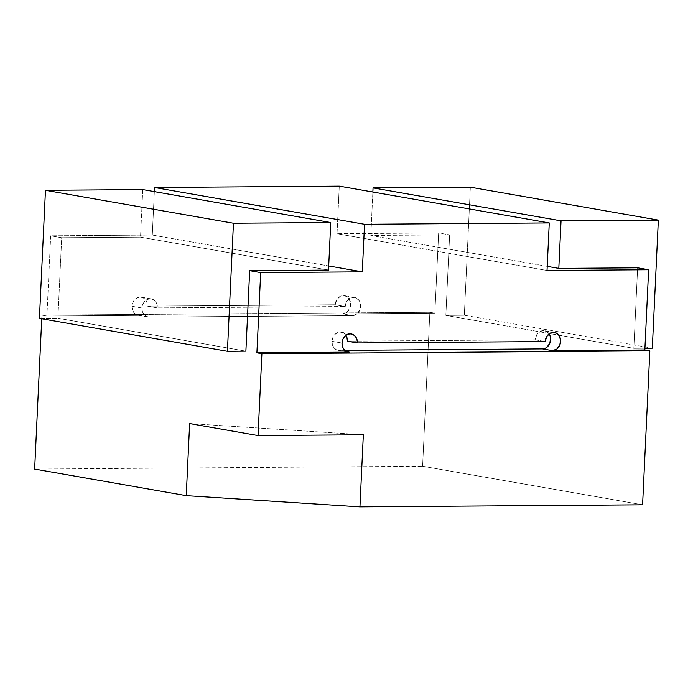 <?xml version="1.0" encoding="UTF-8"?>
<svg xmlns="http://www.w3.org/2000/svg" width="693" height="693" viewBox="0 0 693 693"><rect width="100%" height="100%" fill="white"/><g stroke="black" fill="none" stroke-linecap="round" stroke-linejoin="round"><path stroke-width="0.52" stroke-dasharray="3.46 2.6" d="M132.017 306.254A9.191 7.658 99.9 0 0 138.124 315.254A9.191 7.658 99.9 0 0 139.276 315.35L149.281 317.099A9.191 7.658 -80.1 0 1 148.12 317.004A9.191 7.658 -80.1 0 1 142.013 308.013L132.017 306.254L132.761 302.754L134.572 299.774L137.162 297.773L140.142 297.054L143.053 297.73L145.461 299.697L146.985 302.65L147.41 306.141L335.221 304.764L336.763 299.679L340.376 296.283L344.845 295.729L348.666 298.207L350.554 302.867L349.87 308.16L346.838 312.283L342.489 313.86L352.486 315.61L149.281 317.099L139.276 315.35L46.907 316.025L41.909 315.15L429.859 312.3L422.6 466.242L34.65 469.083L422.6 466.242L642.593 504.79L422.6 466.242L429.859 312.3L434.857 313.184L429.859 312.3L41.909 315.15L41.736 318.763L41.909 315.15L46.907 316.025L139.276 315.35L136.365 314.674L133.966 312.708L132.432 309.754L132.017 306.254L142.013 308.013A9.191 7.658 -80.1 0 1 151.299 298.9A9.191 7.658 -80.1 0 1 157.406 307.9L147.41 306.141A9.191 7.658 99.9 0 0 141.294 297.15A9.191 7.658 99.9 0 0 132.017 306.254M346.976 337.69L345.452 334.736L343.044 332.77L340.133 332.094L337.153 332.813L334.563 334.814L332.753 337.794L331.999 341.294A9.191 7.658 99.9 0 0 338.115 350.294A9.191 7.658 99.9 0 0 339.267 350.389L346.994 351.741L339.267 350.389L344.742 350.346L339.267 350.389L336.356 349.714L333.957 347.747L332.423 344.793L331.999 341.294L342.004 343.052L331.999 341.294A9.191 7.658 99.9 0 1 341.285 332.19L351.282 333.939M438.643 232.961L337.041 233.706L547.028 270.495L337.041 233.706L339.275 186.14L337.041 233.706L438.643 232.961L434.857 313.184L342.489 313.86L434.857 313.184L438.643 232.961L449.644 234.884L370.824 235.464L449.644 234.884L438.643 232.961M547.219 266.372L370.824 235.464L372.869 192.03L370.824 235.464L547.219 266.372M152.295 235.057L50.693 235.802L61.694 237.734L140.514 237.153L328.508 270.088L140.514 237.153L61.694 237.734L57.9 318.226L39.423 318.356L57.9 318.226L61.694 237.734L50.693 235.802L46.907 316.025L50.693 235.802L152.295 235.057L154.348 191.623L152.295 235.057L328.699 265.965L152.295 235.057M470.356 187.188L464.319 315.246L445.85 315.376L449.644 234.884L445.85 315.376L464.319 315.246L652.312 348.181L464.319 315.246L470.356 187.188M142.758 189.587L140.514 237.153L142.758 189.587M637.629 267.827L633.835 348.319L644.932 348.232L633.835 348.319L445.85 315.376L633.835 348.319L637.629 267.827M245.885 351.16L57.9 318.226L245.885 351.16M550.545 337.907L548.657 333.246L544.837 330.769L540.367 331.323L536.754 334.719L535.213 339.804L545.218 341.562L535.213 339.804L347.401 341.181L535.213 339.804A9.191 7.658 99.9 0 1 544.499 330.7A9.191 7.658 99.9 0 1 549.099 333.853M345.885 335.334A9.191 7.658 99.9 0 0 341.285 332.19M542.48 348.9L546.829 347.323M345.227 306.523A9.191 7.658 -80.1 0 1 354.504 297.41A9.191 7.658 -80.1 0 1 360.568 307.094A9.191 7.658 -80.1 0 1 352.486 315.61L342.489 313.86A9.191 7.658 99.9 0 0 350.563 305.344A9.191 7.658 99.9 0 0 344.508 295.66A9.191 7.658 99.9 0 0 335.221 304.764L345.227 306.523L335.221 304.764L147.41 306.141L157.406 307.9L345.227 306.523L157.406 307.9L156.982 304.4L155.457 301.446L153.058 299.48L150.138 298.804L147.159 299.523L144.568 301.524L142.767 304.504L142.013 308.013L142.429 311.504L143.962 314.457L146.362 316.424L149.281 317.099L352.486 315.61L356.843 314.033L359.866 309.91L360.551 304.625L358.671 299.956L354.842 297.479L350.372 298.033L346.76 301.429L345.227 306.523M189.639 423.57L363.34 434.78L189.639 423.57M138.124 315.254L148.12 317.004M338.115 350.294L348.111 352.044M554.495 332.449L544.499 330.7M354.504 297.41L344.508 295.66M141.294 297.15L151.299 298.9"/><path stroke-width="1.04" d="M349.272 352.139A9.191 7.658 -80.1 0 1 348.111 352.044A9.191 7.658 -80.1 0 1 342.004 343.052L342.42 346.543L343.953 349.497L346.353 351.464L349.272 352.139L256.904 352.815L260.681 272.6L362.292 271.855L328.699 265.965L362.292 271.855L364.535 224.289L549.272 222.938L339.275 186.14L154.539 187.5L364.535 224.289L362.292 271.855L260.681 272.6L249.679 270.668L260.681 272.6L256.904 352.815L349.272 352.139M330.752 222.531L142.758 189.587L45.461 190.306L233.454 223.241L330.752 222.531L233.454 223.241L227.417 351.299L245.885 351.16L249.679 270.668L328.508 270.088L249.679 270.668L245.885 351.16L227.417 351.299L39.423 318.356L45.461 190.306L142.758 189.587L330.752 222.531L328.508 270.088L330.752 222.531M547.028 270.495L648.631 269.75L637.629 267.827L558.809 268.399L547.219 266.372L558.809 268.399L637.629 267.827L648.631 269.75L644.854 349.974L648.631 269.75L547.028 270.495L549.272 222.938L339.275 186.14L154.539 187.5L364.535 224.289L549.272 222.938L547.028 270.495M372.869 192.03L373.059 187.898L470.356 187.188L373.059 187.898L561.053 220.842L558.809 268.399L561.053 220.842L658.35 220.123L561.053 220.842L373.059 187.898L372.869 192.03M644.932 348.232L652.312 348.181L658.35 220.123L470.356 187.188L658.35 220.123L652.312 348.181L644.932 348.232M34.65 469.083L41.736 318.763L34.65 469.083L186.244 495.642L34.65 469.083M359.944 506.86L186.244 495.642L189.639 423.57L258.039 435.55L363.34 434.78L359.944 506.86L642.593 504.79L359.944 506.86L186.244 495.642L189.639 423.57L258.039 435.55L261.902 353.69L258.039 435.55L363.34 434.78L359.944 506.86M642.593 504.79L649.852 350.849L261.902 353.69L256.904 352.815L261.902 353.69L649.852 350.849L644.854 349.974L649.852 350.849L642.593 504.79M45.461 190.306L233.454 223.241L227.417 351.299L39.423 318.356L45.461 190.306M154.348 191.623L154.539 187.5L154.348 191.623M346.976 337.69L347.401 341.181L357.397 342.94L545.218 341.562A9.191 7.658 -80.1 0 1 554.495 332.449A9.191 7.658 -80.1 0 1 560.559 342.134A9.191 7.658 -80.1 0 1 552.477 350.649L542.48 348.9L344.742 350.346L542.48 348.9L552.477 350.649L644.854 349.974L552.477 350.649L556.825 349.073L559.857 344.949L560.542 339.665L558.662 334.996L554.833 332.519L550.363 333.073L546.751 336.469L545.218 341.562L357.397 342.94L356.973 339.44L355.448 336.486L353.04 334.52L350.13 333.844L347.15 334.563L344.56 336.564L342.749 339.544L342.004 343.052A9.191 7.658 -80.1 0 1 351.282 333.939A9.191 7.658 -80.1 0 1 357.397 342.94L347.401 341.181A9.191 7.658 99.9 0 0 345.885 335.334M542.48 348.9L542.498 348.9A9.191 7.658 99.9 0 0 549.705 343.581A9.191 7.658 99.9 0 0 549.099 333.853M546.829 347.323L549.861 343.2L550.545 337.907"/></g></svg>
